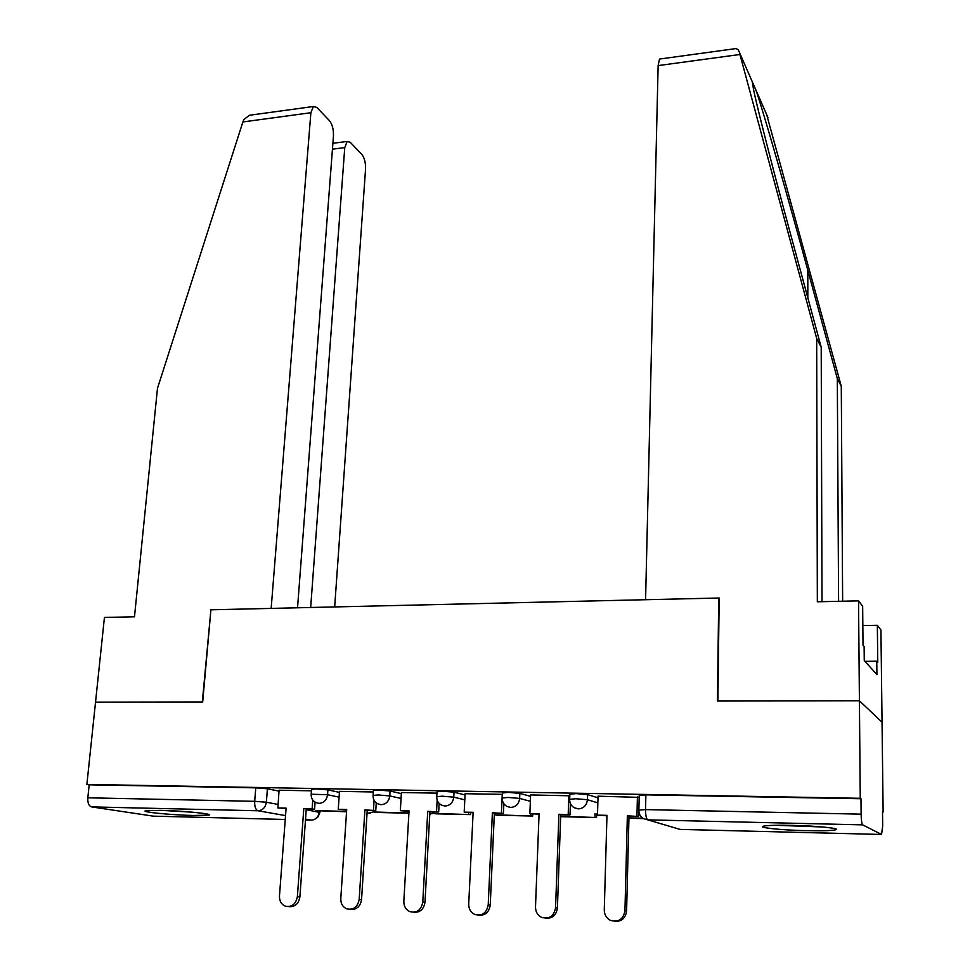 <?xml version="1.0" encoding="UTF-8"?>
<svg xmlns="http://www.w3.org/2000/svg" width="970" height="970" viewBox="0 0 970 970"><rect width="100%" height="100%" fill="white"/><g stroke="black" fill="none" stroke-linecap="round" stroke-linejoin="round"><path stroke-width="1.45" d="M339.415 792.369L327.896 789.883L316.256 788.925L311.528 789.398M401.35 793.63L390.073 791.011L378.458 790.041L373.401 790.55M465.042 794.951L454.033 792.175L442.429 791.205L437.033 791.738M530.566 796.346L519.847 793.375L508.268 792.381L502.484 792.963M598.005 797.825L587.602 794.6L576.059 793.605L569.863 794.224M805.658 830.647C820.802 830.975 830.647 830.732 835.182 829.896C842.36 828.55 818.062 825.919 792.587 825.373C777.516 825.058 767.852 825.312 763.596 826.137C756.624 827.543 780.874 830.09 805.658 830.647M193.163 815.479L208.611 815.127C214.964 814.012 183.403 810.835 160.85 810.374L145.755 810.738C139.704 811.914 171.241 815.018 193.163 815.479M882.518 811.987L882.688 825.87L881.56 834.467L862.645 824.864L647.766 819.856L680.019 829.398L881.56 834.467M297.535 607.802L333.45 135.97C333.644 129.41 332.286 124.269 329.376 120.559L316.802 107.44L313.346 106.506L310.873 112.726L242.888 121.953L157.479 388.315L134.49 616.774L104.433 617.441L95.533 702.147L202.694 701.953L210.914 609.803L718.734 598.017L717.448 701.043L859.408 700.789L882.045 722.201L883.124 811.999M153.26 816.146L91.556 806.894C88.816 805.961 87.567 802.942 87.821 797.801L89.179 784.827L255.765 787.834L267.417 788.78L279.166 791.156M210.902 609.948L202.33 701.953L95.533 702.147L86.876 784.427L860.257 798.31L859.408 700.789L882.045 722.201L880.93 629.966L877.341 625.298L862.839 625.541M89.179 784.827L86.876 784.427M638.854 810.144L645.535 809.598L861.117 814.157L860.984 798.746L860.257 798.31M861.117 814.157C861.263 820.256 861.772 823.821 862.645 824.864M639.169 797.364L598.053 796.188M569.802 795.8L530.614 794.927M502.424 794.357L465.103 793.715M436.961 793.145L401.41 792.526M373.317 791.969L339.488 791.374M311.431 790.817L279.057 790.223L277.881 807.925L286.114 808.119L279.469 895.989C279.348 900.851 281.215 904.222 285.083 906.077C291.691 907.484 295.789 904.367 297.366 896.753L303.804 808.519L314.583 809.162L315.08 802.117M860.984 798.746L645.874 794.866L639.218 795.521M598.053 796.115L597.484 815.139L606.965 815.346L604.274 909.86C604.346 914.601 606.347 918.081 610.3 920.312C618.387 922.676 623.273 919.487 624.947 910.733L626.596 910.915C625.589 918.178 621.649 921.67 614.762 921.367M597.484 815.139L606.953 815.782M624.947 910.733L627.36 815.806L638.551 816.497L638.709 810.083M637.411 796.843L636.951 816.025M628.936 818.268L643.462 818.607M628.948 817.868L642.77 818.183M626.596 910.915L628.984 816.279L638.551 816.497M628.984 816.279L627.36 815.806M838.589 601.303L837.316 378.567L841.281 386.278L766.639 114.533M837.316 378.567L807.804 270.218C787.482 195.334 762.638 109.113 755.933 90.077L752.284 81.747L753.605 89.822C757.182 107.609 773.551 171.423 790.526 233.964L821.202 347.212L822.014 601.667M841.281 386.278L842.639 601.218M733.126 48.961L736.085 48.561L738.182 49.737L739.273 52.016L816.679 338.421L817.334 601.776L858.535 600.866L859.408 700.789L717.909 701.043L719.182 598.017L645.584 599.715L658.133 65.596L659.491 59.061L660.497 58.915M858.535 600.866L862.657 606.226L863.021 645.28L864.124 646.566L864.258 660.57L876.916 674.611L876.771 661.213L864.949 661.334M876.771 661.213L877.765 662.377L877.341 625.298M816.679 338.421L821.202 347.212M242.888 121.953L243.87 119.516L249.496 115.248L254.382 114.581M334.674 606.941L365.557 169.023C365.714 162.693 364.465 157.807 361.786 154.363L350.194 142.275L347.139 141.45L344.762 147.61L332.455 149.174M310.667 607.499L344.762 147.61M210.551 609.815L271.163 608.408L310.873 112.726M819.068 826.658L779.516 825.24M775.648 825.288L822.972 826.986M188.071 811.805L166.791 810.556M161.966 810.399L192.86 812.217M530.614 794.879L529.875 813.612L539.077 813.818L535.501 906.914C535.537 911.703 537.525 915.183 541.49 917.329C549.238 919.451 553.931 916.262 555.567 907.774L557.423 907.956C556.356 915.159 552.463 918.59 545.746 918.25M529.875 813.612L539.065 814.242M555.567 907.774L558.89 814.266L569.996 814.945L570.384 803.487M568.856 795.582L568.202 814.473M560.636 816.691L596.538 817.528L596.647 813.988M560.648 816.291L596.538 817.528M595.022 813.539L594.913 817.079M557.423 907.956L560.708 814.739L569.996 814.945M560.708 814.739L558.89 814.266M465.103 793.666L464.193 812.132L473.13 812.327L468.716 904.064C468.716 908.89 470.68 912.346 474.633 914.419C482.066 916.31 486.588 913.134 488.213 904.901L490.238 905.083C489.11 912.224 485.267 915.595 478.707 915.219M464.193 812.132L473.105 812.751M488.213 904.901L492.384 812.763L503.406 813.442L503.83 803.73M502.254 794.345L502.096 797.752M502.096 797.91L501.429 812.969M495.197 813.26L495.124 814.788L497.004 815.224L532.675 816.049L532.748 814.109M495.124 814.788L532.675 816.049M530.954 813.878L530.881 815.612M490.238 905.083L494.373 813.236L503.406 813.442M494.373 813.236L492.384 812.763M401.41 792.49L400.343 810.69L409.037 810.884L403.835 901.3C403.799 906.15 405.739 909.569 409.667 911.57C416.809 913.279 421.174 910.127 422.774 902.1L424.981 902.294C423.793 909.375 419.998 912.697 413.584 912.261M400.343 810.69L409.013 811.308M422.774 902.1L427.746 811.308L438.683 811.975L439.143 803.427M437.155 800.129L436.548 811.502M433.857 811.866L433.784 813.381L435.809 813.818L470.523 814.618L470.62 812.702M433.784 813.381L470.523 814.618M468.655 812.654L468.571 814.182M424.981 902.294L429.904 811.781L438.683 811.975M429.904 811.781L427.746 811.308M339.488 791.338L338.263 809.295L346.714 809.477L340.785 898.608C340.7 903.47 342.604 906.865 346.508 908.793C353.371 910.333 357.591 907.205 359.191 899.384L361.555 899.59C360.319 906.611 356.56 909.884 350.279 909.399M338.263 809.295L346.69 809.889M359.191 899.384L364.914 809.889L375.766 810.556L376.251 802.857M374.08 800.311L373.474 810.083M374.141 810.508L374.056 812.011L376.227 812.448L408.904 813.199M374.056 812.011L408.916 812.993M408.018 811.284L407.933 812.787M361.555 899.59L367.23 810.362L375.766 810.556M367.23 810.362L364.914 809.889M297.366 896.753L299.888 896.959C298.59 903.931 294.88 907.144 288.733 906.611M277.881 807.925L286.077 808.519M312.752 800.02L312.134 808.701M346.593 811.381L315.88 810.665L346.569 811.757M299.888 896.959L306.277 808.98L314.583 809.162M306.277 808.98L303.804 808.519M311.176 794.224L327.557 794.721L339.088 797.134M327.896 789.883L327.557 794.721C326.708 800.044 323.883 802.93 319.082 803.366L316.232 802.675C312.607 800.99 310.933 798.08 311.2 793.957L311.552 789.119M373.086 795.436L378.142 794.963L389.782 795.921L401.059 798.468M390.073 791.011L389.782 795.921C388.958 801.329 386.084 804.251 381.149 804.688L378.058 803.912C374.517 802.166 372.868 799.256 373.111 795.157L373.426 790.259M436.755 796.697L442.174 796.188L453.778 797.158L464.8 799.85M454.033 792.175L453.778 797.158C452.99 802.639 450.068 805.597 445 806.046L441.641 805.173C438.161 803.366 436.548 800.444 436.779 796.406L437.046 791.435M502.254 797.995L508.05 797.449L519.641 798.419L530.36 801.305M519.847 793.375L519.641 798.419C518.889 803.985 515.907 806.991 510.693 807.44L507.031 806.458C503.648 804.591 502.072 801.669 502.278 797.679L502.508 792.635M569.669 799.328L575.889 798.746L587.432 799.729L597.847 802.857M587.602 794.6L587.432 799.729C586.729 805.379 583.685 808.434 578.326 808.883L574.313 807.755C571.039 805.827 569.499 802.918 569.693 799.001L569.875 793.872M267.417 788.78L266.362 802.238L278.147 804.445M306.229 809.683L319.894 812.472L318.063 816.849L314.183 819.589M319.324 811.126L319.251 812.108C318.463 817.067 315.844 819.735 311.394 820.123L305.538 819.104M285.544 815.6L258.02 810.774L91.556 806.894M152.726 816.134L285.253 819.468M305.477 819.977L312 820.111M429.758 814.521L433.845 812.254M367.121 812.836L369.352 813.272L374.08 811.611M645.874 794.866L645.535 809.598C645.547 815.418 646.299 818.85 647.766 819.856L643.425 818.583C640.224 816.607 638.709 813.684 638.878 809.829L639.23 795.157M255.765 787.834L254.686 801.329L266.362 802.238C265.477 807.513 262.7 810.35 258.02 810.774C255.619 809.817 254.504 806.676 254.686 801.329L87.821 797.801M767.9 117.418L755.933 90.077M752.284 81.747L739.273 52.016M739.916 54.49L658.133 65.596M807.828 297.851L807.804 270.218M835.182 828.719L835.182 829.896M432.111 813.624L433.832 812.448M368.527 813.115L374.068 811.769M319.991 811.15L319.906 812.278M736.085 48.561L659.491 59.061M752.284 81.965L756.273 91.071M347.139 141.45L332.904 143.281M313.346 106.506L249.496 115.248"/></g></svg>
